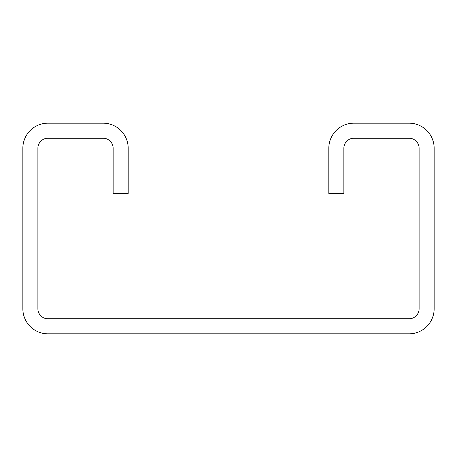 <?xml version="1.0" encoding="UTF-8"?>
<svg xmlns="http://www.w3.org/2000/svg" width="457" height="457" viewBox="0 0 457 457"><rect width="100%" height="100%" fill="white"/><g stroke="black" fill="none" stroke-linecap="round" stroke-linejoin="round"><path stroke-width="0.69" d="M328.817 148.245L328.817 193.391L343.864 193.391L343.864 148.245A10.031 10.031 0 0 1 353.895 138.214L409.072 138.214A10.031 10.031 0 0 1 419.103 148.245L419.103 308.755A10.031 10.031 0 0 1 409.072 318.786L47.928 318.786A10.031 10.031 0 0 1 37.897 308.755L37.897 148.245A10.031 10.031 0 0 1 47.928 138.214L103.105 138.214A10.031 10.031 0 0 1 113.136 148.245L113.136 193.391L128.183 193.391L128.183 148.245A25.078 25.078 0 0 0 103.105 123.167L47.928 123.167A25.078 25.078 0 0 0 22.85 148.245L22.85 308.755A25.078 25.078 0 0 0 47.928 333.833L409.072 333.833A25.078 25.078 0 0 0 434.15 308.755L434.15 148.245A25.078 25.078 0 0 0 409.072 123.167L353.895 123.167A25.078 25.078 0 0 0 328.817 148.245"/></g></svg>
